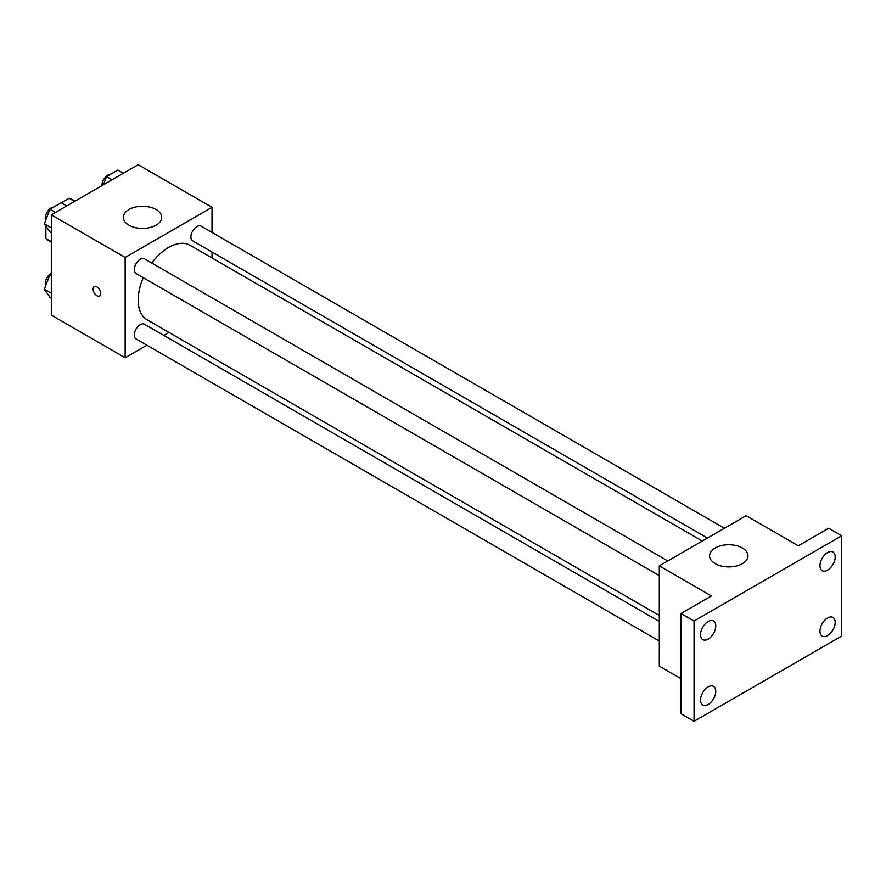 <?xml version="1.0" encoding="UTF-8"?>
<svg xmlns="http://www.w3.org/2000/svg" width="886" height="886" viewBox="0 0 886 886"><rect width="100%" height="100%" fill="white"/><g stroke="black" fill="none" stroke-linecap="round" stroke-linejoin="round"><path stroke-width="1.33" d="M61.311 202.805L69.152 198.276A23.778 13.733 120 0 1 71.899 199.261L75.111 201.111M51.322 241.69L45.895 238.555A23.778 13.733 120 0 0 48.121 240.449L51.322 242.299M45.895 238.555L45.895 226.085M74.579 201.41L69.152 198.276M146.899 345.197L125.147 357.756L51.322 315.128L51.322 214.844L138.183 164.696L212.009 207.324L212.009 232.431M169.016 332.427L163.855 335.406M143.266 277.706A42.993 24.819 120 0 0 138.183 300.088A42.993 24.819 120 0 0 147.087 319.768L659.306 615.493M702.299 541.036L190.08 245.3A42.993 24.819 120 0 0 151.75 263.031M212.009 252.012L212.009 257.97M125.147 357.756L125.147 257.461L212.009 207.324M724.416 528.266L201.133 226.151A8.472 4.895 120 0 0 194.599 228.422A8.472 4.895 120 0 0 190.9 236.95A8.472 4.895 120 0 0 192.661 240.837L707.46 538.057M659.306 621.463L144.507 324.243A8.472 4.895 120 0 0 137.972 326.513A8.472 4.895 120 0 0 134.273 335.041A8.472 4.895 120 0 0 136.023 338.917L659.306 641.032M659.306 575.645L136.023 273.53A8.472 4.895 -60 0 1 136.023 263.74A8.472 4.895 -60 0 1 144.507 258.845L667.778 560.96M125.147 257.461L51.322 214.844M128.957 225.188A19.193 11.086 180 0 1 123.331 217.347A19.193 11.086 180 0 1 142.524 206.272A19.193 11.086 180 0 1 161.717 217.347A19.193 11.086 180 0 1 149.867 227.58A19.193 11.086 180 0 1 128.957 225.188M100.727 293.51A5.371 3.101 60 0 1 99.609 295.968A5.371 3.101 60 0 1 94.237 292.867A5.371 3.101 60 0 1 94.237 286.654A5.371 3.101 60 0 1 98.379 288.094A5.371 3.101 60 0 1 100.727 293.51M99.62 295.968A5.371 3.101 60 0 1 94.237 292.856A5.371 3.101 60 0 1 94.237 286.654M681.024 678.676L659.306 666.15L659.306 565.855L746.156 515.707L798.275 545.798L828.676 528.244L841.7 535.764L841.7 636.059L694.048 721.304L681.024 713.784L681.024 613.489L711.414 595.946L659.306 565.855M694.048 721.304L694.048 621.008L681.024 613.489M694.048 621.008L841.7 535.764M715.223 563.662A19.193 11.086 180 0 1 709.597 555.821A19.193 11.086 180 0 1 728.79 544.746A19.193 11.086 180 0 1 747.983 555.821A19.193 11.086 180 0 1 736.133 566.065A19.193 11.086 180 0 1 715.223 563.662M827.59 570.152A10.765 6.213 -60 0 1 822.208 570.684A10.765 6.213 -60 0 1 820.558 562.067A10.765 6.213 -60 0 1 827.59 552.576A10.765 6.213 -60 0 1 832.962 552.044A10.765 6.213 -60 0 1 834.612 560.672A10.765 6.213 -60 0 1 827.59 570.152M708.158 639.105A10.765 6.213 -60 0 1 702.786 639.637A10.765 6.213 -60 0 1 701.136 631.009A10.765 6.213 -60 0 1 708.158 621.529A10.765 6.213 -60 0 1 713.54 620.997A10.765 6.213 -60 0 1 715.19 629.614A10.765 6.213 -60 0 1 708.158 639.105M708.158 704.492A10.765 6.213 -60 0 1 702.786 705.023A10.765 6.213 -60 0 1 701.136 696.396A10.765 6.213 -60 0 1 708.158 686.916A10.765 6.213 -60 0 1 713.54 686.384A10.765 6.213 -60 0 1 715.19 695.012A10.765 6.213 -60 0 1 708.158 704.492M827.59 635.539A10.765 6.213 -60 0 1 822.208 636.07A10.765 6.213 -60 0 1 820.558 627.454A10.765 6.213 -60 0 1 827.59 617.974A10.765 6.213 -60 0 1 832.962 617.442A10.765 6.213 -60 0 1 834.612 626.059A10.765 6.213 -60 0 1 827.59 635.539M51.322 232.641L49.937 231.833L44.3 223.815L49.937 209.273L61.223 202.761L66.738 205.94M51.322 227.868L44.3 223.815M55.453 212.452L49.937 209.273M53.78 207.058A8.472 4.895 120 0 0 45.252 218.255A8.472 4.895 120 0 0 45.618 220.426M103.385 184.786L106.575 176.58L117.849 170.068L123.364 173.246M112.09 179.758L106.575 176.58M110.407 174.365A8.472 4.895 120 0 0 101.879 185.551A8.472 4.895 120 0 0 101.879 185.65M51.322 298.028L49.937 297.231L44.3 289.201L49.937 274.66L51.322 273.863M51.322 293.255L44.3 289.201M51.322 275.457L49.937 274.66M51.322 273.209A8.472 4.895 120 0 0 45.252 283.642A8.472 4.895 120 0 0 45.618 285.813"/></g></svg>
